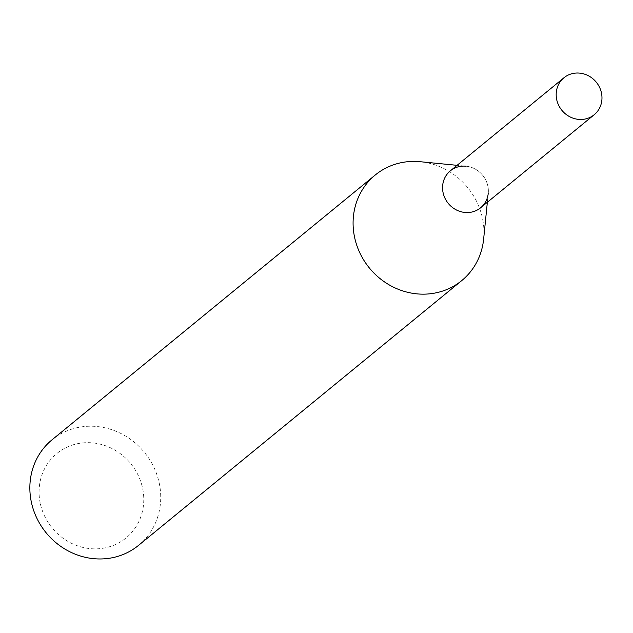 <?xml version="1.0" encoding="UTF-8"?>
<svg xmlns="http://www.w3.org/2000/svg" width="633" height="633" viewBox="0 0 633 633"><rect width="100%" height="100%" fill="white"/><g stroke="black" fill="none" stroke-linecap="round" stroke-linejoin="round"><path stroke-width="0.47" stroke-dasharray="3.17 2.37" d="M483.636 239.1A68.237 63.49 50.7 0 0 420.241 161.716M138.54 545.377A68.237 63.49 50.7 0 0 144.403 452.358A68.237 63.49 50.7 0 0 52.048 439.8M40.512 504.446A54.596 50.79 50.7 0 0 127.439 536.784A54.596 50.79 50.7 0 0 106.32 446.051A54.596 50.79 50.7 0 0 40.512 504.446M487.347 202.275L488.249 193.294A23.888 22.226 50.7 0 0 466.054 166.21L457.073 165.324M480.597 207.806A23.888 22.226 50.7 0 0 482.647 175.246A23.888 22.226 50.7 0 0 450.324 170.855"/><path stroke-width="0.95" d="M457.073 165.324L420.241 161.716A68.237 63.49 50.7 0 0 375.282 174.993A68.237 63.49 50.7 0 0 354.884 238.641A68.237 63.49 50.7 0 0 461.774 280.569A68.237 63.49 50.7 0 0 483.636 239.1L487.347 202.275M375.282 174.993L52.048 439.8A68.237 63.49 50.7 0 0 31.65 503.449A68.237 63.49 50.7 0 0 138.54 545.377L461.774 280.569M466.054 166.21A23.888 22.226 50.7 0 0 443.187 193.128A23.888 22.226 50.7 0 0 466.996 212.561A23.888 22.226 50.7 0 0 488.249 193.294M563.94 77.772L450.324 170.855A23.888 22.226 50.7 0 0 443.187 193.128A23.888 22.226 50.7 0 0 480.597 207.806L594.213 114.723A23.888 22.226 50.7 0 0 601.35 92.45A23.888 22.226 50.7 0 0 563.94 77.772A23.888 22.226 50.7 0 0 556.803 100.054A23.888 22.226 50.7 0 0 594.213 114.723"/></g></svg>
